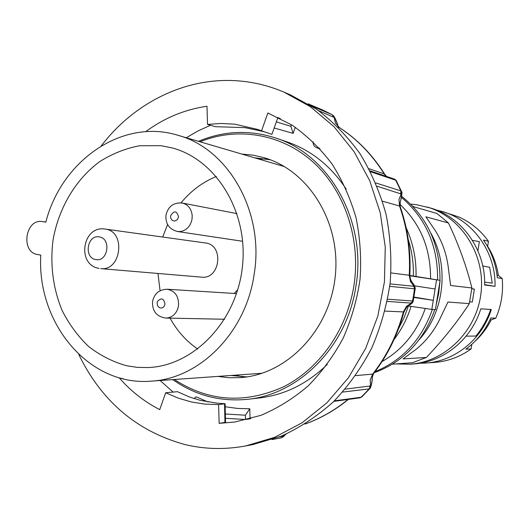 <?xml version="1.0" encoding="UTF-8"?>
<svg xmlns="http://www.w3.org/2000/svg" width="529" height="529" viewBox="0 0 529 529"><rect width="100%" height="100%" fill="white"/><g stroke="black" fill="none" stroke-linecap="round" stroke-linejoin="round"><path stroke-width="0.79" d="M419.292 339.552C444.505 311.66 449.465 265.684 430.785 233.051M392.452 364.164L412.441 362.735L426.374 357.465L403.111 358.893L416.455 349.041C426.037 341.139 433.694 331.438 439.42 319.946L447.937 302.026L469.316 303.62L471.888 287.974L450.596 285.488L448.096 265.961C446.264 253.179 442.032 241.462 435.407 230.803L425.865 216.811L448.466 222.993L436.941 213.465L413.757 206.766L412.554 206.026M410.683 204.134L416.429 204.69L430.58 208.029C461.936 216.83 485.629 249.761 484.643 285.005L495.025 286.348C495.977 252.115 472.88 220.104 442.27 211.514L458.802 216.989C470.717 222.279 480.61 230.386 488.472 241.317L483.433 240.047C491.269 251.242 495.898 263.819 497.326 277.778L502.2 278.532L498.351 275.424C496.797 264.837 493.22 255.117 487.612 246.263L488.472 241.317M442.27 211.514L436.385 210.033M427.115 206.998C461.103 216.85 485.338 254.218 481.079 292.352C477.105 330.513 445.458 361.856 410.147 364.223L396.175 363.899M410.147 364.223L413.751 363.952C443.428 362.107 471.465 339.545 480.795 308.83L491.289 309.491C482.203 339.314 454.88 361.241 425.918 363.046L419.854 363.238M475.009 341.271C481.661 335.207 487.044 328.079 491.17 319.88L495.785 318.174L490.826 317.982C485.093 330.731 476.761 341.126 465.844 349.166L471.114 348.928C460.25 356.711 448.361 361.181 435.446 362.339L425.918 363.046M495.785 318.174C501.3 305.531 503.436 292.312 502.2 278.532M469.759 301.834L472.298 302.033L474.381 289.125L471.835 288.708M471.888 287.974C466.651 266.709 458.841 245.053 448.466 222.993M426.374 357.465C443.097 339.843 457.406 321.89 469.316 303.62M471.114 348.928L471.795 344.339M484.65 284.668L495.025 286.348M497.035 275.206L498.351 275.424M489.98 319.84L491.17 319.88M471.822 288.834L474.381 289.125M472.417 240.351L479.367 241.608L477.885 250.792M490.681 309.452C487.315 319.278 482.395 328.145 475.928 336.047L466.109 336.16M484.637 282.122L492.215 283.16L489.656 267.251L482.772 266.001M98.996 268.388C76.361 264.91 82.398 225.209 105.053 229.05L105.41 229.103C126.147 231.444 121.333 271.423 100.655 268.613L201.582 277.156C220.163 279.649 224.336 245.125 205.708 243.003L205.073 242.917M160.935 145.687L139.544 145.746C125.366 148.47 111.983 153.827 99.412 161.814C75.31 179.734 58.481 208.486 53.006 240.311C50.01 264.824 53.012 288.14 62.019 310.258C68.995 324.105 77.842 336.173 88.574 346.462C100.193 355.481 112.935 361.922 126.795 365.79L137.52 367.384L148.424 367.549C193.998 365.691 236.727 321.282 242.427 266.596C248.524 211.957 216.249 159.454 172.123 147.915L160.935 145.687M216.335 176.488C202.627 182.115 190.857 190.903 181.024 202.845M167.567 224.475L162.74 237.045M157.953 273.467L160.082 290.738M170.08 318.154C177.043 330.856 186.254 341.165 197.714 349.067M40.773 255.117C36.759 323.345 88.958 386.666 151.301 381.131C199.545 378.744 245.694 332.761 254.052 274.948C264.877 212.387 228.548 148.695 177.83 135.259C122.212 117.987 61.47 160.598 45.825 222.154L42.313 221.578C25.253 218.451 20.406 252.267 37.579 254.548L40.773 255.117M235.63 375.14L241.984 376.767L235.63 375.14M394.098 339.446C401.59 329.547 407.244 318.518 411.053 306.364M398.635 328.489L404.149 317.552L408.441 305.98M382.05 361.565C402.509 349.801 416.918 332.1 425.276 308.46M375.001 371.682C402.556 360.388 421.679 339.651 432.372 309.458M374.221 372.714C403.343 362.087 423.531 341.046 434.785 309.584M436.127 305.14L438.706 293.364L439.949 281.355M413.876 297.443L433.284 300.346L431.829 309.425L408.262 305.954M409.816 275.761L440.108 280.357L409.81 275.464M413.374 276.039C413.691 263.442 411.979 251.249 408.236 239.452M439.989 280.337C440.214 244.94 427.425 216.93 401.637 196.319M437.609 279.953C437.893 245.654 425.819 218.12 401.405 197.357M430.56 278.816C430.725 248.584 420.476 223.734 399.825 204.254M416.025 276.462C416.429 259.23 413.136 243.003 406.146 227.781M265.485 158.872L258.939 159.103L265.485 158.872M440.108 280.357L435.407 309.617L431.829 309.425M436.564 279.914L435.109 288.993L414.478 285.845M413.949 297.053L433.284 300.346L435.109 288.993M327.266 364.435C307.382 383.763 284.741 394.938 259.349 397.973L247.539 399.309C220.11 401.954 195.181 395.388 172.765 379.61M200.028 141.785C237.296 126.57 281.375 133.572 313.148 162.125C344.809 190.724 361.228 239.485 353.841 286.156C346.76 330.275 319.106 369.083 283.279 386.937C244.715 404.103 208.413 401.623 174.378 379.491M231.014 375.471L246.931 376.893M270.352 159.804L254.495 157.794M241.806 154.065L253.1 155.169L264.229 157.728C308.949 170.642 341.218 222.762 335.221 276.594C329.607 330.473 286.976 374.519 240.523 377.613L229.097 377.739L217.822 376.41M247.539 399.309C299.13 394.489 347.077 346.323 355.885 286.454C367.205 221.512 329.574 154.865 275.735 138.036L286.983 141.858C311.145 150.236 330.883 165.987 346.184 189.111M120.5 378.129L123.449 378.876M173.089 392.082L160.122 380.503M264.269 131.728L244.914 127.628L215.396 126.689L207.527 124.427L221.142 123.462L234.79 124.189L257.808 129.433L261.551 130.795L267.859 113.001L292.127 125.168C307.111 135.728 320.409 148.669 332.033 163.99C342.455 180.475 350.476 198.474 356.083 218.001C360.163 238.09 361.486 258.522 360.051 279.292C357.022 299.89 351.368 319.569 343.096 338.322C333.455 356.202 321.784 372.079 308.083 385.958C293.456 398.449 277.705 408.256 260.817 415.371L234.876 422.03L219.145 423.345L218.596 404.586L204.855 404.123L191.353 401.961L178.253 398.139L165.696 392.743L159.718 409.625C144.311 401.69 130.762 391.063 119.078 377.732M145.627 131.708C164.235 117.993 184.694 109.51 206.991 106.25L207.527 124.427M186.314 137.752L198.044 130.914L210.337 125.34M101.231 145.918C134.835 101.78 188.126 75.673 241.522 81.168C255.99 82.617 270.088 86.247 283.822 92.059L290.547 94.929L316.706 109.331C333.032 121.637 347.493 136.462 360.09 153.807C371.378 172.381 380.04 192.563 386.064 214.351C390.435 236.727 391.81 259.455 390.197 282.546C386.851 305.445 380.655 327.358 371.616 348.287C361.076 368.283 348.313 386.157 333.323 401.895C317.314 416.158 300.022 427.551 281.448 436.088L252.816 444.585L245.635 445.947C224.911 449.776 204.597 449.293 184.7 444.486C136.76 431.254 101.442 401.22 78.735 354.377M283.822 92.059L310.232 106.613L333.944 126.643L354.046 151.592L369.711 180.667L380.272 212.87L385.264 247.05L384.431 281.924L377.805 316.17L365.638 348.492L348.452 377.706L326.942 402.767L301.98 422.85L274.538 437.364L245.635 445.947M165.696 392.743L177.453 391.691L189.514 397.021L200.312 400.36L216.916 403.124L225.156 403.766L218.596 404.586M261.551 130.795L271.906 134.353L277.97 117.299M219.145 423.345L225.526 422.314M276.343 121.868L290.864 126.312L291.426 124.725M295.314 127.271L293.132 133.374L290.864 126.312M293.132 133.374L274.167 127.992M225.44 418.267L245.516 419.497L245.383 415.219L225.347 413.982M208.188 402.02L196.08 396.823L194.024 398.568M225.189 406.735L237.389 408.428L249.761 408.785L250.078 418.829M245.383 415.219L249.761 408.785M319.159 147.902L316.719 147.763L320.111 148.94M280.297 118.436L277.791 117.808M245.516 419.497L250.038 418.836M268.56 113.266L267.859 113.001M284.119 434.964L283.822 435.797L282.678 436.273L279.504 436.861M355.68 375.616L372.72 374.096L370.188 379.941L370.518 385.932L345.265 389.132M387.268 301.411L411.41 303.117L406.523 306.278L403.389 311.918L385.052 311.098M391.004 272.924L409.248 275.278L410.458 281.666L414.101 286.282L390.045 283.914M377.151 186.241L401.154 193.991L398.965 199.598L399.547 206.012L382.487 201.212M318.537 110.621L334.176 117.471L335.393 123.032L339.254 127.469L338.031 126.98M282.678 436.273L282.017 437.364L280.985 437.893L272.012 439.579L280.985 437.893L283.233 436.861L285.501 434.362M359.66 397.868L361.843 396.856M370.333 388.094L369.149 388.901L369.751 387.711L369.685 386.335M370.141 388.352L370.518 385.932C371.451 384.669 372.026 381.819 372.251 377.382L372.522 375.365M403.7 312.811L403.389 311.918C397.1 335.095 386.878 355.819 372.72 374.096L373.937 373.077M406.629 307.329L413.149 301.391M410.841 302.965L411.952 302.231L412.547 300.994L413.182 301.219C413.189 302.284 411.694 303.745 408.699 305.61L408.699 305.61M415.232 288.331L414.498 288.808L414.319 287.439L413.493 286.374M412.263 282.46C414.247 284.873 415.225 286.943 415.199 288.669L414.101 286.282C414.386 285.865 413.678 284.45 411.992 282.023L410.597 279.603M400.466 207.401L399.547 206.012C407.29 228.131 410.524 251.222 409.248 275.278L409.856 274.28M409.816 274.948C411.02 251.242 407.806 228.455 400.182 206.594L400.208 202.25C401.366 198.038 401.676 195.28 401.154 193.991L401.703 191.967M399.785 204.478L400.208 202.27M400.466 193.469L400.956 192.179L400.757 190.837L401.557 191.524M396.34 180.706L394.343 179.06L370.108 170.867M368.971 168.705L384.59 174.041L386.52 176.415M339.929 127.919L339.254 127.469C357.135 139.18 372.112 154.66 384.193 173.902L386.15 176.289M338.21 126.517L337.958 125.869C336.682 121.921 335.419 119.118 334.176 117.471L333.654 115.864M333.21 116.764L332.324 114.76M250.832 418.618L250.072 418.624M177.486 231.517C169.234 229.315 165.392 223.84 165.967 215.078C168.156 206.383 173.591 202.369 182.28 203.024C188.02 204.538 191.319 208.651 192.186 215.376L192.034 219.151C190.552 226.095 186.757 230.221 180.653 231.523L177.486 231.517L242.666 241.284M170.616 215.746L170.563 216.963C171.012 219.714 172.467 221.049 174.934 220.97L177.321 219.661L178.584 216.983C176.845 210.654 174.186 210.244 170.616 215.746M152.557 301.358C154.408 293.535 159.249 289.495 167.078 289.244C175.185 290.857 178.994 296.432 178.498 305.974L177.499 309.597C175 315.072 171.092 317.896 165.782 318.061L224.58 319.252M157.1 302.681L157.477 305.623L159.335 307.666C162.172 308.619 164.063 307.455 165.008 304.182C163.851 298.29 161.325 297.404 157.417 301.517L157.1 302.681M99.273 236.926C111.612 238.42 107.929 262.278 95.782 259.547C83.549 257.927 87.179 234.354 99.273 236.926M45.851 222.068L42.624 221.625M305.14 103.254L332.053 114.621L322.386 109.873L308.057 103.803L322.412 109.887L332.199 114.687M375.782 182.941L400.757 190.837L398.277 185.454L395.632 180.177L370.551 171.74M387.697 299.229L412.547 300.994L413.625 294.918L414.498 288.808L389.747 286.348M334.407 400.837L361.023 397.246L365.149 393.159L369.149 388.901L342.719 392.068M224.951 422.499L224.547 403.898M359.773 397.854L333.859 401.372M285.905 434.183L282.975 437.04M305.041 424.027C320.429 418.479 334.771 410.286 348.069 399.448M395.844 179.979L396.307 180.601M182.28 203.024L236.999 213.63M167.078 289.244L236.549 293.595M152.531 301.537C152.147 311.125 156.564 316.64 165.782 318.061M234.188 293.443L237.792 289.654M105.053 229.05L205.391 242.956M262.186 373.256L151.301 381.131M284.49 166.609L177.83 135.259M45.851 222.061L42.313 221.578M275.735 138.036C249.496 129.598 223.747 130.696 198.474 141.329M313.201 141.812C312.956 144.655 314.133 146.639 316.719 147.763M225.129 403.806L225.526 422.38M359.826 397.848L361.624 397.061M373.467 373.699L372.251 377.382C372.35 380.615 371.735 384.153 370.412 387.975L361.624 397.067M403.845 312.255C406.523 307.197 408.137 304.988 408.666 305.636M409.81 274.968C410.259 279.081 410.98 281.421 411.979 282.003M394.409 179.08L396.221 180.482L401.676 191.875C402.331 191.412 401.842 196.583 400.215 202.25M384.59 174.041C372.489 154.832 357.452 139.352 339.486 127.588L337.965 125.895M332.192 114.687L333.892 116.149C335.822 119.594 337.178 122.834 337.958 125.869M348.432 399.395C335.016 410.286 320.514 418.518 304.935 424.093M373.454 373.705C387.459 355.6 397.59 335.122 403.845 312.269M415.192 288.682L413.195 301.166"/></g></svg>
